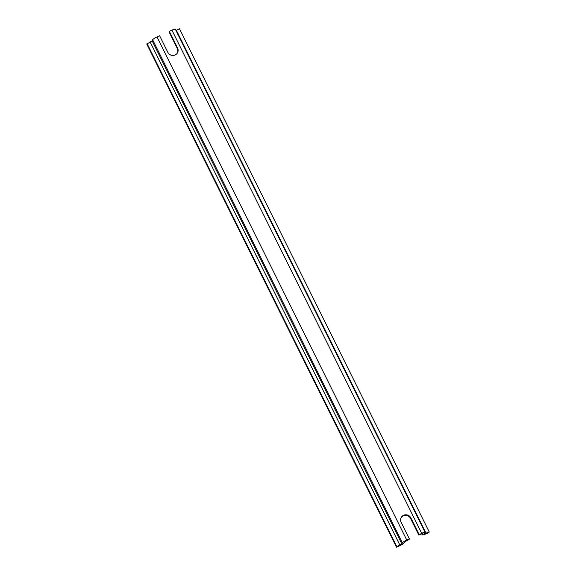 <?xml version="1.0" encoding="UTF-8"?>
<svg xmlns="http://www.w3.org/2000/svg" width="576" height="576" viewBox="0 0 576 576"><rect width="100%" height="100%" fill="white"/><g stroke="black" fill="none" stroke-linecap="round" stroke-linejoin="round"><path stroke-width="0.86" d="M175.918 30.406L179.474 28.8L429.221 531.914L428.954 532.49L425.815 533.916A4.363 0.727 153.6 0 1 422.395 534.816A4.363 0.727 153.6 0 1 422.417 534.643L422.935 533.47L418.824 535.054L421.682 533.297A4.363 0.727 153.6 0 1 425.11 532.397A4.363 0.727 153.6 0 1 425.088 532.57L424.57 533.743L429.221 531.914M425.11 532.397L175.356 29.275A4.363 0.727 153.6 0 0 171.936 30.182L421.682 533.297M177.509 52.762A5.45 5.263 25.2 0 0 177.307 48.528L169.07 31.932L169.344 31.363L177.581 47.952A5.45 5.263 -154.8 0 1 172.8 55.454A5.45 5.263 -154.8 0 1 167.854 52.366L159.617 35.77L157.018 36.95A4.363 0.727 153.6 0 0 152.64 39.751L402.394 542.866A4.363 0.727 153.6 0 1 406.771 540.065L409.363 538.891L409.09 539.467L404.554 541.886L404.042 542.981A4.363 0.727 153.6 0 1 399.658 545.782L396.526 547.2L396.799 546.624L401.875 543.96L402.394 542.866M396.526 547.2L146.779 44.086L152.129 40.846L152.64 39.751M147.046 43.51L396.799 546.624M169.344 31.363L171.936 30.182M400.932 518.062A5.45 5.263 25.2 0 1 410.587 518.458L418.824 535.054M409.363 538.891L401.126 522.295A5.45 5.263 -154.8 0 1 405.907 514.793A5.45 5.263 -154.8 0 1 410.854 517.882L419.09 534.478M176.342 30.218L426.089 533.34M157.018 36.95L406.771 540.065M152.129 40.846L401.875 543.96M150.185 42.084L399.931 545.206M421.927 533.657L422.417 534.643M410.587 518.458L410.854 517.882M177.581 47.952L177.307 48.528M421.841 533.693L422.395 534.816"/></g></svg>
